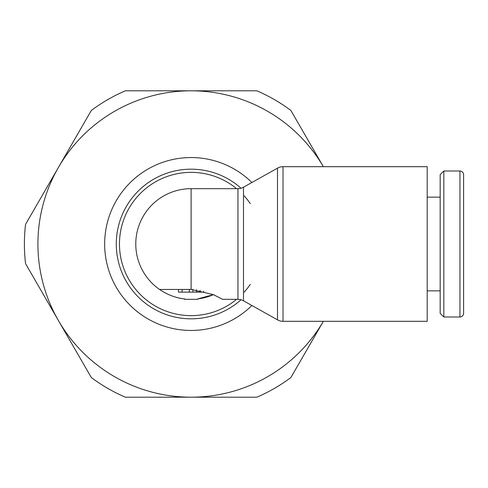 <?xml version="1.0" encoding="UTF-8"?>
<svg xmlns="http://www.w3.org/2000/svg" width="488" height="488" viewBox="0 0 488 488"><rect width="100%" height="100%" fill="white"/><g stroke="black" fill="none" stroke-linecap="round" stroke-linejoin="round"><path stroke-width="0.73" d="M243.494 300.809L243.494 187.191A11.065 11.065 0 0 1 237.961 188.673L237.961 299.327A11.065 11.065 0 0 1 243.494 300.809L277.483 319.835L277.483 168.165A11.065 11.065 0 0 1 283.016 166.683L283.016 321.317A11.065 11.065 0 0 1 277.483 319.835M459.952 316.993A3.648 3.648 0 0 0 463.6 313.339L463.6 174.661A3.648 3.648 0 0 0 459.952 171.007L459.952 316.993L443.818 316.993L443.818 171.007L459.952 171.007M443.818 171.007L440.17 174.661L440.17 313.339L443.818 316.993M244.14 292.153A71.638 71.638 0 0 0 250.295 284.351M236.613 188.673A71.638 71.638 0 0 0 119.468 244A71.638 71.638 0 0 0 236.613 299.327M241.011 188.246A74.829 74.829 0 0 0 116.278 244A74.829 74.829 0 0 0 241.011 299.754M251.869 182.5A86.455 86.455 0 0 0 104.652 244A86.455 86.455 0 0 0 251.869 305.5M283.016 166.683L427.195 166.683L427.195 321.317L283.016 321.317M25.559 224.352A166.707 166.707 0 0 0 25.559 263.648L58.438 320.592A153.189 153.189 0 0 1 58.438 167.408L25.559 224.352M184.934 298.985C170.141 297.479 159.613 289.445 159.564 289.457L191.107 289.433L213.372 294.606L222.644 299.327L213.39 294.642L197.64 298.943L197.64 299.327L184.568 299.327L184.568 298.943A55.327 55.327 0 0 1 162.022 291.068M178.492 289.433L178.492 292.117L203.722 292.117L203.722 291.153M189.301 289.433L189.301 292.117M192.906 289.469L192.906 292.117M237.961 188.673L191.107 188.673A55.327 55.327 0 0 0 159.564 289.457L159.564 289.457A55.327 55.327 0 0 1 191.107 188.673L191.107 289.433M197.64 298.943A55.327 55.327 0 0 0 213.39 294.642M191.107 90.811A153.189 153.189 0 0 1 323.349 166.683L290.891 110.459A166.707 166.707 0 0 0 256.859 90.811L125.349 90.811A166.707 166.707 0 0 0 91.317 110.459L58.438 167.408A153.189 153.189 0 0 1 191.107 90.811M191.107 397.189A153.189 153.189 0 0 1 58.438 320.592L91.317 377.541A166.707 166.707 0 0 0 125.349 397.189L256.859 397.189A166.707 166.707 0 0 0 290.891 377.541L323.355 321.317A153.189 153.189 0 0 1 191.107 397.189M250.295 203.649A71.638 71.638 0 0 0 244.14 195.847M182.091 289.433L182.091 292.117M200.117 290.317L200.117 292.117M196.511 289.756L196.511 292.117M427.195 290.86L440.17 290.86M222.644 299.327L237.961 299.327M243.494 187.191L277.483 168.165M427.195 197.14L440.17 197.14"/></g></svg>
